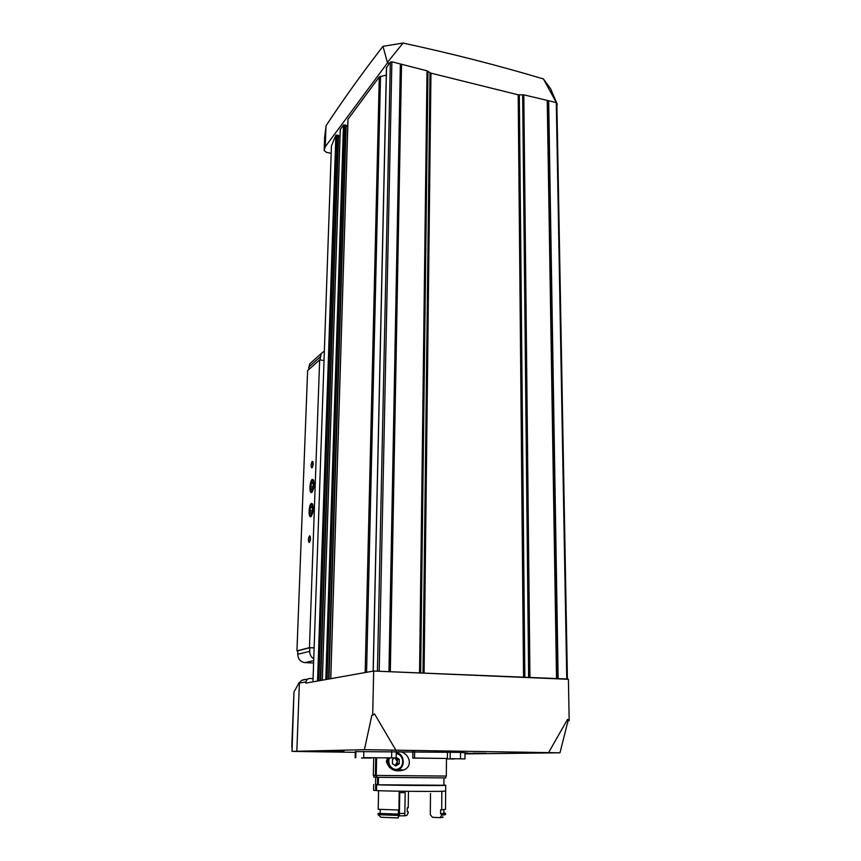 <?xml version="1.0" encoding="UTF-8"?>
<svg xmlns="http://www.w3.org/2000/svg" width="861" height="861" viewBox="0 0 861 861"><rect width="100%" height="100%" fill="white"/><g stroke="black" fill="none" stroke-linecap="round" stroke-linejoin="round"><path stroke-width="1.29" d="M454.274 758.875L446.472 758.982M355.302 751.599L463.595 752.396L460.538 752.449L464.983 752.762L464.972 758.907L450.174 758.649L464.972 758.928M460.538 752.449L460.517 758.724M414.528 758.035L447.419 758.466L412.806 758.089L415.206 758.067L414.528 758.035L414.615 751.599M447.462 752.105L447.419 758.466M363.686 757.658L396.146 757.928L363.686 757.658L363.826 751.341M391.744 751.384L391.626 757.809M361.459 757.981L371.209 758.067L361.459 757.981M355.927 751.492L355.765 757.702M450.217 752.127L450.174 758.649M412.893 751.535L412.806 758.089M396.264 751.341L396.146 757.928M446.472 758.885L454.264 759.015M325.243 146.779L387.525 62.821L382.984 46.322C361.889 73.605 342.936 100.037 326.125 125.62L324.672 136.921L324.188 150.503L325.243 146.779L325.985 126.136M382.984 46.322L403.056 43.05C452.122 53.662 498.906 65.63 543.431 78.954L550.588 88.715L556.636 102.782M304.503 679.383L301.382 680.631L299.38 683.096L305.903 681.923L307.194 679.232L309.39 678.468L313.06 678.608M387.536 62.272L403.056 43.05M387.525 62.821L389.441 63.294L386.535 67.653M556.895 104.794L556.873 103.557M556.389 102.674L543.431 78.954M557.315 104.364L556.873 103.331M464.983 752.901L467.814 753.02L464.983 753.074M486.164 753.353L473.087 753.171L486.164 753.353M448.861 751.782L434.622 751.578L448.861 751.782M343.916 751.169L329.849 750.964L343.916 751.169M464.983 753.483L481.525 753.547L464.983 753.278M314.448 751.061L337.157 751.362L314.448 751.061M502.071 751.911L526.501 752.223L502.071 751.911M401.538 750.308L427.207 750.652L401.538 750.308M299.241 682.461L293.978 691.986L292.008 751.395L364.418 749.683L559.973 752.805L568.066 720.722L569.175 720.657L567.56 719.344L568.066 720.722M292.008 751.395L355.292 752.342M559.973 752.805L464.983 753.892M548.737 752.353L567.56 719.344M569.175 720.657L568.411 679.286L565.978 679.189L567.41 678.995L376.451 671.149L565.978 679.189M395.705 749.899L374.557 713.93L372.695 715.243L373.663 671.031L376.451 671.149M364.418 749.683L371.844 715.33L372.695 715.243M373.663 671.031L305.859 683.117L305.903 681.923M296.841 751.212L299.38 683.096M324.629 137.491L324.672 136.921M324.188 150.503L326.394 152.322L331.184 153.344M320.593 680.491L338.556 135.489L335.876 135.188L331.431 145.972M338.534 136.049L320.701 680.47M340.02 136.372L338.61 136.07M346.187 125.319L328.902 679.006L346.187 125.319L343.464 125.006L340.289 129.537M346.165 125.889L328.988 678.995M347.747 126.255L346.23 125.91M386.288 75.09L379.292 76.92L348.016 119.173M556.723 103.417L556.292 102.642L548.672 100.748L523.8 94.839L518.182 94.796L430.952 73.163L427.024 70.806L391.873 61.788L390.324 62.11L389.441 63.294M293.978 691.986L291.857 744.356M291.847 747.402L291.836 744.905M324.037 360.511L319.657 359.876L307.614 370.607L296.948 650.862L297.831 650.905M316.482 579.378L316.353 583.037M322.003 419.339L321.885 422.762M314.125 647.87L309.443 647.644L319.657 359.876M309.529 535.854C308.109 538.631 308.001 540.869 309.228 542.559C310.434 541.02 310.735 538.9 310.143 536.177L309.529 535.854M312.242 461.388C310.853 464.187 310.735 466.371 311.876 467.921C313.081 466.404 313.415 464.316 312.877 461.657L312.242 461.388M312.274 479.329C309.702 480.653 309.024 493.611 311.596 492.524C314.017 489.468 314.663 485.27 313.544 479.911L312.274 479.329M311.402 503.394C308.798 504.589 308.141 517.805 310.756 516.697C313.178 513.63 313.813 509.4 312.661 503.997L311.402 503.394M309.443 647.644L296.948 650.862M313.598 663.002L305.02 662.615C300.467 661.937 298.035 659.171 297.734 654.306L297.831 650.798L309.809 647.72L314.114 647.935M313.748 658.826C311.09 657.115 309.745 654.618 309.712 651.325L309.809 647.72M320.001 359.93L321.25 353.484L324.36 351.105M308.486 369.832L309.702 363.902L311.854 361.964M312.995 461.97L312.382 467.405M310.261 536.468L309.605 541.967M309.938 510.691L310.67 507.043L309.938 510.691L310.434 513.651L309.938 510.691L312.242 510.907M311.908 506.333L310.67 507.043L311.908 506.333L312.403 509.292L311.66 512.962L310.434 513.651L311.198 513.683M311.359 504.74C314.609 503.298 311.704 520.313 309.756 514.125C309.185 510.39 309.648 507.312 311.133 504.912L311.359 504.74M312.252 507.194L310.67 507.043M310.81 486.626L311.542 482.989L310.81 486.626L311.305 489.522L310.81 486.626L313.081 486.863M312.769 482.214L311.542 482.989L312.769 482.214L313.275 485.109L312.532 488.768L311.305 489.522L312.048 489.532M312.231 480.664C315.492 479.071 312.543 496.119 310.617 489.995C310.068 486.271 310.541 483.215 312.037 480.815L312.231 480.664M313.146 483.15L311.542 482.989M376.623 757.798L376.257 775.438L446.353 776.062L446.472 758.466M373.319 775.298L375.374 775.417L375.751 757.798M396.243 752.46C406.188 748.295 415.605 764.891 403.927 769.949C395.07 772.468 389.215 769.637 386.374 761.447L387.558 757.863M397.125 770.853L397.136 770.186M373.878 777.171L375.902 777.3L375.945 775.417L375.374 775.417M376.817 775.46L376.784 777.332L445.74 777.913L445.75 776.105M376.784 777.311L375.902 777.3M378.474 777.375L378.323 784.78L443.889 785.243L443.942 778M375.525 784.543L377.441 784.737L377.592 777.354M378.323 784.78L376.623 784.769C389.947 785.426 449.227 785.835 445.697 785.254L443.899 785.092M375.525 784.393L377.441 784.737M376.623 784.769L376.505 790.581C389.839 791.399 449.194 791.743 445.654 791.001L445.697 785.297M373.717 784.554L373.599 790.301L375.622 790.527L375.74 784.726M376.505 790.538L375.622 790.527M445.503 813.419L445.492 814.603L441.661 815.216L440.079 817.659L432.48 817.315L430.296 814.71L430.5 793.487M398.191 817.606L399.396 814.893L399.741 793.444M398.837 815.475L378.087 814.657L380.917 817.25L398.116 817.95L398.858 814.172L378.119 813.376L398.342 814.097L398.406 810.018M440.079 817.659C442.92 817.433 443.738 817.175 442.532 816.895M441.661 815.216L441.661 813.936L445.503 813.333L443.813 813.032M378.087 814.657L378.119 813.376M441.661 813.936L440.595 813.86L440.628 809.781L441.693 809.846L441.833 791.291M440.595 813.86L443.813 813.322L443.835 809.695M380.142 813.397L380.218 809.405M441.693 809.846L445.524 809.308L445.654 791.044M378.582 790.678L378.194 809.286L398.934 810.029L399.235 791.194M399.084 815.819L404.681 815.797L404.853 813.408L405.165 792.647L399.805 792.637M404.853 813.408L399.418 813.43M404.681 815.797L406.801 815.453L408.157 812.924L408.179 811.697L407.221 811.686M408.179 811.697L407.21 811.74L407.275 807.812L408.232 807.769L408.469 791.324M396.221 753.741C402.916 753.924 405.197 764.762 399.278 768.356C393.499 772.252 386.309 764.428 389.678 757.874M393.811 757.906L392.498 759.327L392.422 763.707L395.78 765.935L399.203 763.782L399.278 759.413L396.157 757.25M399.267 759.52L399.203 763.664M399.117 763.836L395.866 765.87M395.694 765.87L392.508 763.761M392.422 763.589L392.498 759.434M392.584 759.273L394.241 758.121M396.157 757.368L399.192 759.348M396.232 752.772C403.831 753.127 405.994 765.87 399.03 769.411L394.951 770.391M389.624 767.582C387.428 764.643 386.998 761.404 388.311 757.863M395.177 757.917L397.427 759.413L399.278 759.413M397.427 759.413L397.351 763.772L399.203 763.782M397.351 763.772L394.801 765.375M394.93 757.917L397.395 761.587L395.651 764.837L394.618 765.257M391.873 61.788L379.206 670.934M400.365 63.897L388.968 671.354M340.289 129.268L322.358 680.179M343.464 125.006L325.802 679.566M348.027 118.883L330.775 678.672M379.292 76.92L365.172 672.538M386.546 67.19L373.233 671.106M390.324 62.11L377.441 670.967M331.442 145.896L312.952 681.847L331.442 145.907M335.876 135.188L317.569 681.029M556.292 102.642L566.775 678.909M548.672 100.748L558.143 678.543M548.102 100.705L557.497 678.533M547.811 100.715L557.164 678.533M547.241 100.662L556.518 678.522M523.8 94.839L529.945 677.392M522.659 94.742L528.643 677.359M519.323 94.893L524.855 677.349M518.182 94.796L523.542 677.327M430.952 73.163L424.086 673.098M430.005 72.744L422.999 673.033M427.982 71.226L420.652 672.775M427.024 70.806L419.565 672.699M401.527 64.467L390.313 671.451M401.043 64.252L389.753 671.419M400.86 64.112L389.527 671.386M380.53 76.263L366.571 672.29M345.896 125.093L328.579 679.071M344.572 124.791L327.062 679.34M338.276 135.274L320.292 680.545M336.963 134.983L318.796 680.814M305.02 662.615L313.684 660.667M297.734 654.306L309.712 651.325M308.604 367.281L320.131 356.938M355.152 757.745L355.302 751.567M556.863 103.148L567.41 678.985M386.46 67.395L373.147 671.117M347.973 119.012L330.721 678.683M340.246 129.387L322.305 680.19M338.556 135.489L320.615 680.481M302.028 680.201L307.194 679.232M324.64 137.329L324.156 150.643M396.77 770.799L396.77 770.261M309.702 363.902L321.25 353.484M311.585 515.954L310.756 516.697M312.403 491.803L311.596 492.524M309.928 514.63L310.143 515.255M311.133 504.912L311.886 503.685M310.778 490.458L311.004 491.125M312.037 480.815L312.791 479.599M373.319 775.32L373.696 757.798M373.878 777.192L373.922 775.363M375.525 784.565L375.676 777.3M405.036 792.647L405.057 791.281M398.148 769.852L403.927 769.949"/></g></svg>
